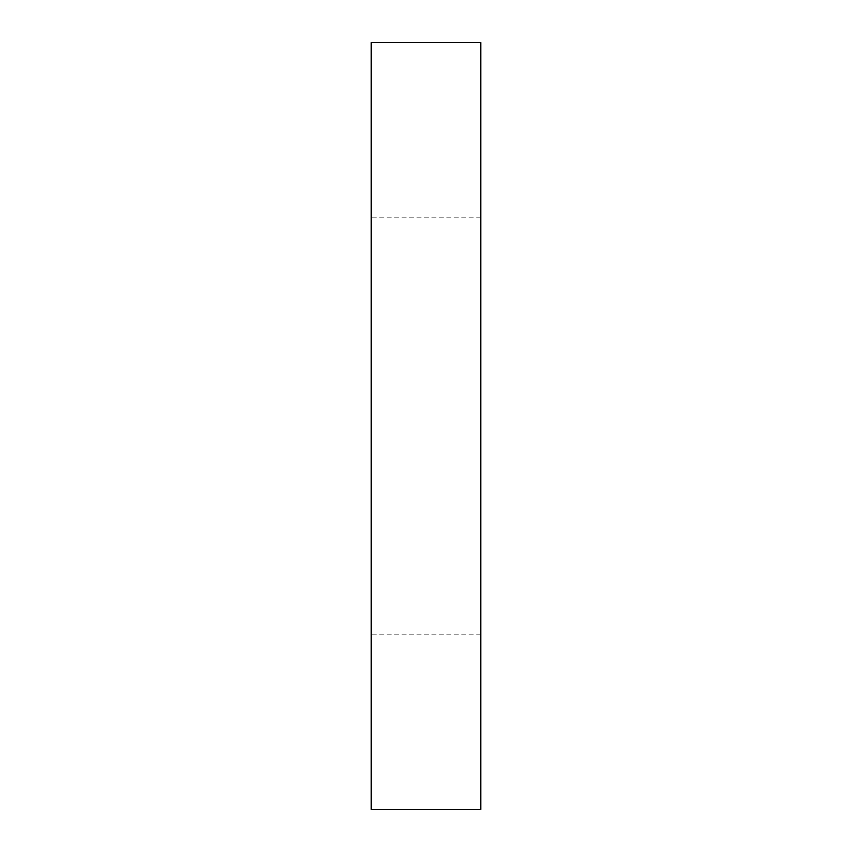 <?xml version="1.0" encoding="UTF-8"?>
<svg xmlns="http://www.w3.org/2000/svg" width="852" height="852" viewBox="0 0 852 852"><rect width="100%" height="100%" fill="white"/><g stroke="black" fill="none" stroke-linecap="round" stroke-linejoin="round"><path stroke-width="0.64" stroke-dasharray="4.26 3.19" d="M371.227 42.6L371.227 809.4M480.773 42.6L480.773 809.4M480.773 426L480.773 634.815L480.773 426M371.227 426L371.227 634.815L371.227 426M480.773 217.185L371.227 217.185M480.773 634.815L371.227 634.815"/><path stroke-width="1.28" d="M371.227 426L371.227 42.6L480.773 42.6L480.773 809.4L371.227 809.4L371.227 426"/></g></svg>
